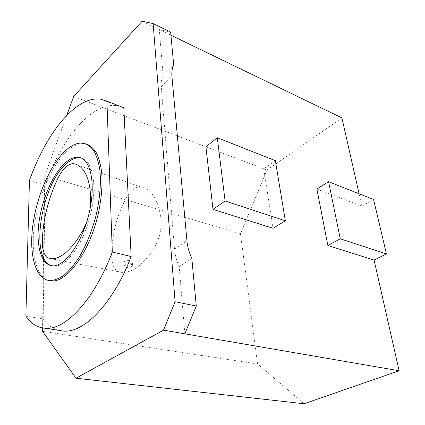 <?xml version="1.0" encoding="UTF-8"?>
<svg xmlns="http://www.w3.org/2000/svg" width="425" height="425" viewBox="0 0 425 425"><rect width="100%" height="100%" fill="white"/><g stroke="black" fill="none" stroke-linecap="round" stroke-linejoin="round"><path stroke-width="0.32" stroke-dasharray="2.12 1.59" d="M125.906 267.293C129.699 267.718 131.899 267.065 132.51 265.333C130.815 263.553 128.185 263.463 124.621 265.057L123.951 266.146L125.906 267.293M125.757 264.005C129.54 264.424 131.739 263.771 132.345 262.044C132.138 259.707 123.16 260.382 123.802 262.687L125.757 264.005M161.048 220.139C161.612 229.718 159.407 238.871 154.44 247.6C143.692 264.446 132.855 272.712 121.922 272.393L119.552 272.069C114.686 270.566 112.057 265.375 111.674 256.493C111.547 236.343 116.253 217.079 125.8 198.709C130.289 190.724 135.118 186.803 140.271 186.947L141.408 187.117C152.214 189.518 158.764 200.526 161.048 220.139M90.169 208.367L86.838 221.616M49.029 280.527C36.019 276.829 30.621 252.748 34.43 225.053C38.234 197.312 50.655 167.668 65.243 152.867C71.99 146.088 78.46 143.012 84.649 143.629L86.307 143.958M29.437 180.503L45.082 185.008C61.386 139.018 91.789 101.532 117.348 105.676L120.116 106.314M25.877 316.083L43.191 318.915L45.082 185.008M58.395 330.283C52.44 328.552 47.366 324.764 43.191 318.915M316.869 189.013L361.877 206.136L373.575 199.49M275.358 160.671L263.739 168.799L273.036 228.278M205.918 146.806L263.739 168.799M359.077 193.763L361.877 206.136M184.838 333.827L179.196 266.555C176.545 260.668 174.978 254.835 174.489 249.055L161.256 86.705C160.91 82.238 161.542 78.45 163.147 75.331L159.306 29.575L170.924 35.195M163.147 75.331L173.724 65.062M179.196 266.555L191.834 258.49M142.104 21.25L159.306 29.575L170.637 32.098M341.918 117.916L266.969 170.021L240.481 233.787L257.598 364.002L304.045 403.75M66.773 115.35L44.763 175.722L42.553 327.978M73.652 96.48L266.969 170.021M44.763 175.722L240.481 233.787M42.505 331.319L257.598 364.002M81.191 157.999C92.788 160.273 97.702 186.118 90.392 215.231C83.22 244.359 66.029 267.405 54.039 266.146L51.776 265.737M161.256 86.705L171.939 76.495M174.489 249.055L186.92 240.709M132.51 265.333L132.345 262.044M123.951 266.146L123.802 262.687M141.408 187.117L73.87 163.731M121.922 272.393L51.282 258.772M117.348 105.676L100.645 99.2M84.649 143.629L83.093 143.103M54.039 266.146L52.418 265.8"/><path stroke-width="0.64" d="M86.838 221.616L82.923 230.403C71.953 249.374 61.402 258.83 51.282 258.772L47.154 257.64C44.816 255.377 43.249 251.685 42.447 246.564C42.096 235.004 43.462 222.843 46.548 210.083C49.704 197.391 54.113 185.603 59.782 174.707C64.35 167.222 69.562 163.179 73.87 163.731C84.357 165.394 92.608 181.544 90.169 208.367M86.307 143.958C90.228 145.472 93.633 148.516 96.528 153.096C99.052 158.525 100.805 165.251 101.787 173.278C102.648 186.4 101.235 200.871 97.559 216.692C88.389 253.651 66.619 282.476 51.622 280.941L49.029 280.527M112.312 252.004C94.265 299.938 65.54 329.959 45.688 328.307C37.644 327.834 31.036 323.76 25.877 316.083L29.437 180.503C45.831 133.817 75.799 95.444 100.645 99.2L106.914 101.187L112.312 252.004L131.16 256.546C113.262 303.524 84.192 332.865 63.745 331.112L58.395 330.283M106.914 101.187L123.802 107.743L131.16 256.546M120.116 106.314L123.802 107.743M386.447 253.959L340.271 238.802L328.578 181.703L373.575 199.49L386.447 253.959L374.08 260.063L327.872 245.528L316.869 189.013L328.578 181.703M340.271 238.802L327.872 245.528M285.361 220.788L225.096 201.014L217.308 137.727L275.358 160.671L285.361 220.788L273.036 228.278L212.994 209.392L205.918 146.806L217.308 137.727M225.096 201.014L212.994 209.392M374.08 260.063L399.123 370.754L184.838 333.827L196.286 306.048L191.834 258.49C189.109 252.498 187.473 246.574 186.92 240.709L171.939 76.495C171.557 71.99 172.146 68.175 173.724 65.062L170.637 32.098L153.138 23.582L142.104 21.25L73.652 96.48L66.773 115.35M170.924 35.195L341.918 117.916L359.077 193.763M42.553 327.978L42.505 331.319L76.032 378.223L304.045 403.75L399.123 370.754M76.032 378.223L163.529 330.151L175.095 301.718L153.138 23.582M175.095 301.718L196.286 306.048M163.529 330.151L184.838 333.827M63.729 152.373C70.465 145.584 76.92 142.492 83.093 143.103C87.21 144.096 90.833 146.694 93.962 150.891C96.719 155.991 98.701 162.488 99.912 170.383C101.102 183.387 99.928 197.976 96.395 214.136C92.273 230.276 86.567 244.582 79.289 257.045C74.386 264.525 69.376 270.512 64.271 275.007C59.224 278.545 54.464 280.415 49.991 280.617C35.764 279.576 29.155 255.818 32.571 227.37C35.96 198.873 48.678 167.705 63.729 152.373M63.729 164.257C68.914 159.168 73.854 156.846 78.551 157.298C90.589 158.302 96.193 183.754 89.064 213.44C82.083 243.148 64.568 267.097 52.418 265.8C41.342 264.956 36.045 246.314 38.808 223.624C41.538 200.913 51.807 176.088 63.729 164.257M51.776 265.737C29.75 260.121 40.54 187.202 65.259 164.735C70.449 159.657 75.4 157.346 80.107 157.808L81.191 157.999M63.745 331.112L45.688 328.307M51.622 280.941L49.991 280.617M80.107 157.808L78.551 157.298"/></g></svg>

